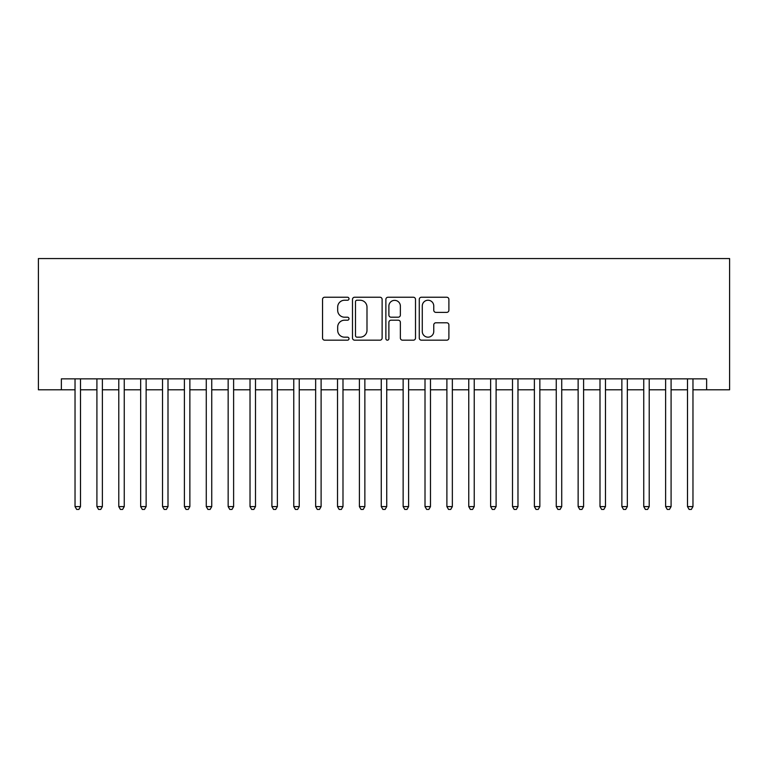 <?xml version="1.0" encoding="UTF-8"?>
<svg xmlns="http://www.w3.org/2000/svg" width="768" height="768" viewBox="0 0 768 768"><rect width="100%" height="100%" fill="white"/><g stroke="black" fill="none" stroke-linecap="round" stroke-linejoin="round"><path stroke-width="1.15" d="M349.008 298.742A1.507 1.507 0 0 0 347.501 297.235L324.691 297.235A2.15 2.15 0 0 0 322.541 299.386L322.541 338.035A2.15 2.15 0 0 0 324.691 340.176L347.501 340.176A1.507 1.507 0 0 0 349.008 338.678A1.507 1.507 0 0 0 347.501 337.171L344.544 337.171A6.874 6.874 0 0 1 337.68 330.298L337.68 327.082A6.874 6.874 0 0 1 344.544 320.208L347.501 320.208A1.507 1.507 0 0 0 349.008 318.71A1.507 1.507 0 0 0 347.501 317.203L344.544 317.203A6.874 6.874 0 0 1 337.68 310.339L337.68 307.114A6.874 6.874 0 0 1 344.544 300.24L347.501 300.24A1.507 1.507 0 0 0 349.008 298.742M446.746 312.374A2.15 2.15 0 0 0 448.896 310.224L448.896 299.386A2.15 2.15 0 0 0 446.746 297.235L421.411 297.235A2.15 2.15 0 0 0 419.261 299.386L419.261 338.035A2.15 2.15 0 0 0 421.411 340.176L446.746 340.176A2.15 2.15 0 0 0 448.896 338.035L448.896 324.931A2.15 2.15 0 0 0 446.746 322.79L435.907 322.79A2.15 2.15 0 0 0 433.757 324.931L433.757 331.43A5.741 5.741 0 0 1 428.016 337.171A5.741 5.741 0 0 1 422.275 331.43L422.275 305.99A5.741 5.741 0 0 1 428.016 300.24A5.741 5.741 0 0 1 433.757 305.99L433.757 310.224A2.15 2.15 0 0 0 435.907 312.374L446.746 312.374M61.363 389.798L61.363 378.864L706.637 378.864L706.637 389.798L729.6 389.798L729.6 258.557L38.4 258.557L38.4 389.798L75.034 389.798M382.118 299.386A2.15 2.15 0 0 0 379.978 297.235L354.643 297.235A2.15 2.15 0 0 0 352.493 299.386L352.493 338.035A2.15 2.15 0 0 0 354.643 340.176L379.978 340.176A2.15 2.15 0 0 0 382.118 338.035L382.118 299.386M388.022 297.235L413.357 297.235A2.15 2.15 0 0 1 415.507 299.386L415.507 338.035A2.15 2.15 0 0 1 413.357 340.176L402.518 340.176A2.15 2.15 0 0 1 400.368 338.035L400.368 322.358A2.15 2.15 0 0 0 398.227 320.208L391.027 320.208A2.15 2.15 0 0 0 388.886 322.358L388.886 338.678A1.507 1.507 0 0 1 387.379 340.176A1.507 1.507 0 0 1 385.882 338.678L385.882 299.386A2.15 2.15 0 0 1 388.022 297.235M80.506 389.798L96.912 389.798M102.384 389.798L118.781 389.798M124.253 389.798L140.659 389.798M146.131 389.798L162.528 389.798M168 389.798L184.406 389.798M189.869 389.798L206.275 389.798M211.747 389.798L228.154 389.798M233.616 389.798L250.022 389.798M255.494 389.798L271.901 389.798M277.363 389.798L293.77 389.798M299.242 389.798L315.648 389.798M321.11 389.798L337.517 389.798M342.989 389.798L359.395 389.798M364.858 389.798L381.264 389.798M386.736 389.798L403.142 389.798M408.605 389.798L425.011 389.798M430.483 389.798L446.89 389.798M452.352 389.798L468.758 389.798M474.23 389.798L490.637 389.798M496.099 389.798L512.506 389.798M517.978 389.798L534.384 389.798M539.846 389.798L556.253 389.798M561.725 389.798L578.131 389.798M583.594 389.798L600 389.798M605.472 389.798L621.869 389.798M627.341 389.798L643.747 389.798M649.219 389.798L665.616 389.798M671.088 389.798L687.494 389.798M692.966 389.798L706.637 389.798M357.005 300.24A1.507 1.507 0 0 0 355.498 301.747L355.498 335.674A1.507 1.507 0 0 0 357.005 337.171L360.115 337.171A6.874 6.874 0 0 0 366.989 330.298L366.989 307.114A6.874 6.874 0 0 0 360.115 300.24L357.005 300.24M400.368 306.096A5.741 5.741 0 0 0 394.627 300.355A5.741 5.741 0 0 0 388.886 306.096L388.886 315.062A2.15 2.15 0 0 0 391.027 317.203L398.227 317.203A2.15 2.15 0 0 0 400.368 315.062L400.368 306.096M80.506 378.864L80.506 506.602L75.034 506.602L75.034 378.864M80.506 506.602L78.864 509.443L76.675 509.443L75.034 506.602M102.384 378.864L102.384 506.602L96.912 506.602L96.912 378.864M102.384 506.602L100.742 509.443L98.554 509.443L96.912 506.602M124.253 378.864L124.253 506.602L118.781 506.602L118.781 378.864M124.253 506.602L122.611 509.443L120.422 509.443L118.781 506.602M146.131 378.864L146.131 506.602L140.659 506.602L140.659 378.864M146.131 506.602L144.49 509.443L142.301 509.443L140.659 506.602M168 378.864L168 506.602L162.528 506.602L162.528 378.864M168 506.602L166.358 509.443L164.17 509.443L162.528 506.602M189.869 378.864L189.869 506.602L184.406 506.602L184.406 378.864M189.869 506.602L188.237 509.443L186.048 509.443L184.406 506.602M211.747 378.864L211.747 506.602L206.275 506.602L206.275 378.864M211.747 506.602L210.106 509.443L207.917 509.443L206.275 506.602M233.616 378.864L233.616 506.602L228.154 506.602L228.154 378.864M233.616 506.602L231.984 509.443L229.795 509.443L228.154 506.602M255.494 378.864L255.494 506.602L250.022 506.602L250.022 378.864M255.494 506.602L253.853 509.443L251.664 509.443L250.022 506.602M277.363 378.864L277.363 506.602L271.901 506.602L271.901 378.864M277.363 506.602L275.731 509.443L273.542 509.443L271.901 506.602M299.242 378.864L299.242 506.602L293.77 506.602L293.77 378.864M299.242 506.602L297.6 509.443L295.411 509.443L293.77 506.602M321.11 378.864L321.11 506.602L315.648 506.602L315.648 378.864M321.11 506.602L319.469 509.443L317.29 509.443L315.648 506.602M342.989 378.864L342.989 506.602L337.517 506.602L337.517 378.864M342.989 506.602L341.347 509.443L339.158 509.443L337.517 506.602M364.858 378.864L364.858 506.602L359.395 506.602L359.395 378.864M364.858 506.602L363.216 509.443L361.037 509.443L359.395 506.602M386.736 378.864L386.736 506.602L381.264 506.602L381.264 378.864M386.736 506.602L385.094 509.443L382.906 509.443L381.264 506.602M408.605 378.864L408.605 506.602L403.142 506.602L403.142 378.864M408.605 506.602L406.963 509.443L404.784 509.443L403.142 506.602M430.483 378.864L430.483 506.602L425.011 506.602L425.011 378.864M430.483 506.602L428.842 509.443L426.653 509.443L425.011 506.602M452.352 378.864L452.352 506.602L446.89 506.602L446.89 378.864M452.352 506.602L450.71 509.443L448.531 509.443L446.89 506.602M474.23 378.864L474.23 506.602L468.758 506.602L468.758 378.864M474.23 506.602L472.589 509.443L470.4 509.443L468.758 506.602M496.099 378.864L496.099 506.602L490.637 506.602L490.637 378.864M496.099 506.602L494.458 509.443L492.269 509.443L490.637 506.602M517.978 378.864L517.978 506.602L512.506 506.602L512.506 378.864M517.978 506.602L516.336 509.443L514.147 509.443L512.506 506.602M539.846 378.864L539.846 506.602L534.384 506.602L534.384 378.864M539.846 506.602L538.205 509.443L536.016 509.443L534.384 506.602M561.725 378.864L561.725 506.602L556.253 506.602L556.253 378.864M561.725 506.602L560.083 509.443L557.894 509.443L556.253 506.602M583.594 378.864L583.594 506.602L578.131 506.602L578.131 378.864M583.594 506.602L581.952 509.443L579.763 509.443L578.131 506.602M605.472 378.864L605.472 506.602L600 506.602L600 378.864M605.472 506.602L603.83 509.443L601.642 509.443L600 506.602M627.341 378.864L627.341 506.602L621.869 506.602L621.869 378.864M627.341 506.602L625.699 509.443L623.51 509.443L621.869 506.602M649.219 378.864L649.219 506.602L643.747 506.602L643.747 378.864M649.219 506.602L647.578 509.443L645.389 509.443L643.747 506.602M671.088 378.864L671.088 506.602L665.616 506.602L665.616 378.864M671.088 506.602L669.446 509.443L667.258 509.443L665.616 506.602M692.966 378.864L692.966 506.602L687.494 506.602L687.494 378.864M692.966 506.602L691.325 509.443L689.136 509.443L687.494 506.602"/></g></svg>
